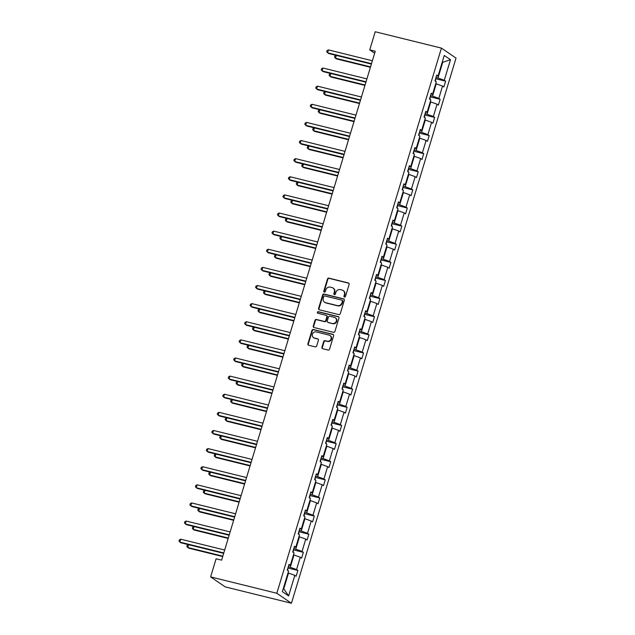 <?xml version="1.0" encoding="UTF-8"?>
<svg xmlns="http://www.w3.org/2000/svg" width="635" height="635" viewBox="0 0 635 635"><rect width="100%" height="100%" fill="white"/><g stroke="black" fill="none" stroke-linecap="round" stroke-linejoin="round"><path stroke-width="0.95" d="M344.472 297.093A0.841 0.77 -55.6 0 0 345.472 296.481L349.131 284.369A1.199 1.103 -55.6 0 0 348.393 282.956L328.89 278.138A1.199 1.103 -55.6 0 0 327.462 279.011L323.802 291.124A0.841 0.77 -55.6 0 0 324.326 292.116A0.841 0.77 -55.6 0 0 325.318 291.505L325.795 289.933A3.842 3.54 -55.6 0 1 330.367 287.139L331.986 287.544A3.842 3.54 -55.6 0 1 334.351 292.052L333.883 293.616A0.841 0.77 -55.6 0 0 334.399 294.6A0.841 0.77 -55.6 0 0 335.399 293.989L335.867 292.425A3.842 3.54 -55.6 0 1 340.439 289.631L342.059 290.036A3.842 3.54 -55.6 0 1 344.424 294.537L343.956 296.108A0.841 0.77 -55.6 0 0 344.472 297.093M321.921 347.297A1.199 1.103 -55.6 0 0 322.659 348.71L328.128 350.06A1.199 1.103 -55.6 0 0 329.557 349.186L333.621 335.732A1.199 1.103 -55.6 0 0 332.883 334.327L313.38 329.509A1.199 1.103 -55.6 0 0 311.952 330.383L307.896 343.837A1.199 1.103 -55.6 0 0 308.634 345.242L315.238 346.877A1.199 1.103 -55.6 0 0 316.667 346.004L318.405 340.241A1.199 1.103 -55.6 0 0 317.667 338.836L314.388 338.026A3.215 2.961 -55.6 0 1 312.603 333.764A3.215 2.961 -55.6 0 1 316.23 331.922L329.065 335.097A3.215 2.961 -55.6 0 1 330.851 339.36A3.215 2.961 -55.6 0 1 327.223 341.201L325.088 340.67A1.199 1.103 -55.6 0 0 323.659 341.543L321.921 347.297L322.318 347.567A1.199 1.103 -55.6 0 0 322.54 348.671M441.428 48.109L375.214 31.75L369.745 49.871L375.261 51.237L221.615 560.141L216.09 558.784L210.622 576.905L276.836 593.265L441.428 48.109L456.025 58.095L291.433 603.25L276.836 593.265M338.836 314.595A1.199 1.103 -55.6 0 0 340.265 313.73L344.329 300.268A1.199 1.103 -55.6 0 0 343.591 298.863L324.088 294.045A1.199 1.103 -55.6 0 0 322.659 294.918L318.595 308.372A1.199 1.103 -55.6 0 0 319.334 309.785L338.836 314.595M338.971 318L334.907 331.454A1.199 1.103 -55.6 0 1 333.486 332.327L313.984 327.509A1.199 1.103 -55.6 0 1 313.245 326.104L314.984 320.342A1.199 1.103 -55.6 0 1 316.413 319.476L324.318 321.429A1.199 1.103 -55.6 0 0 325.747 320.556L326.898 316.738A1.199 1.103 -55.6 0 0 326.16 315.325L317.929 313.293A0.841 0.77 -55.6 0 1 317.46 312.174A0.841 0.77 -55.6 0 1 318.413 311.698L338.233 316.595A1.199 1.103 -55.6 0 1 338.971 318M282.369 591.653L288.576 571.087L287.258 570.182L289.012 564.38L290.33 565.285L294.053 552.966L292.727 552.061L294.481 546.259L295.807 547.164L299.522 534.845L298.196 533.94L299.95 528.137L301.276 529.042L304.99 516.723L303.673 515.818L305.427 510.016L306.745 510.921L310.467 498.602L309.142 497.697L310.896 491.895L312.214 492.8L315.936 480.481L314.611 479.576L316.365 473.773L317.69 474.678L321.405 462.359L320.088 461.454L321.842 455.652L323.159 456.557L326.874 444.238L325.557 443.333L327.311 437.531L328.628 438.436L332.351 426.117L331.026 425.212L332.78 419.41L334.105 420.314L337.82 407.995L336.494 407.091L338.249 401.288L339.574 402.193L343.289 389.874L341.971 388.969L343.726 383.167L345.043 384.064L348.766 371.753L347.44 370.848L349.194 365.046L350.512 365.943L354.235 353.631L352.909 352.727L354.663 346.924L355.989 347.821L359.704 335.51L358.386 334.605L360.14 328.803L361.458 329.7L365.173 317.389L363.855 316.484L365.609 310.682L366.927 311.579L370.649 299.268L369.324 298.363L371.078 292.56L372.404 293.457L376.118 281.146L374.793 280.241L376.547 274.431L377.873 275.336L381.587 263.025L380.27 262.12L382.024 256.31L383.342 257.215L387.056 244.904L385.739 243.999L387.493 238.188L388.81 239.093L392.533 226.782L391.208 225.877L392.962 220.067L394.287 220.972L398.002 208.661L396.684 207.756L398.431 201.946L399.756 202.851L403.471 190.54L402.153 189.635L403.908 183.825L405.225 184.729L408.948 172.418L407.622 171.513L409.377 165.703L410.702 166.608L414.417 154.297L413.091 153.392L414.845 147.582L416.171 148.487L419.886 136.176L418.568 135.271L420.322 129.461L421.64 130.365L425.355 118.054L424.037 117.15L425.791 111.339L427.109 112.244L430.832 99.933L429.506 99.028L431.26 93.218L432.586 94.123L436.301 81.812L434.983 80.907L436.729 75.097L438.055 76.002L444.262 55.443L450.493 59.706L444.286 80.272L445.611 81.177L443.857 86.979L442.531 86.074L438.817 98.393L440.134 99.298L438.38 105.1L437.063 104.196L433.348 116.515L434.665 117.419L432.911 123.222L431.594 122.317L427.871 134.636L429.197 135.541L427.442 141.343L426.117 140.438L422.402 152.757L423.728 153.662L421.973 159.464L420.648 158.559L416.933 170.879L418.251 171.783L416.497 177.586L415.179 176.681L411.456 189L412.782 189.905L411.028 195.707L409.71 194.802L405.987 207.121L407.313 208.026L405.559 213.828L404.233 212.923L400.518 225.242L401.836 226.147L400.082 231.95L398.764 231.053L395.049 243.364L396.367 244.269L394.613 250.071L393.295 249.174L389.572 261.485L390.898 262.39L389.144 268.192L387.818 267.295L384.104 279.606L385.429 280.511L383.675 286.314L382.349 285.417L378.635 297.728L379.952 298.633L378.198 304.435L376.88 303.538L373.158 315.849L374.483 316.754L372.729 322.556L371.411 321.659L367.689 333.97L369.014 334.875L367.26 340.685L365.935 339.781L362.22 352.092L363.537 352.997L361.783 358.807L360.466 357.902L356.751 370.213L358.069 371.118L356.314 376.928L354.997 376.023L351.274 388.334L352.6 389.239L350.845 395.049L349.52 394.144L345.805 406.456L347.131 407.36L345.376 413.171L344.051 412.266L340.336 424.577L341.654 425.482L339.9 431.292L338.582 430.387L334.867 442.698L336.185 443.603L334.431 449.413L333.113 448.508L329.39 460.819L330.716 461.724L328.962 467.535L327.636 466.63L323.921 478.941L325.239 479.846L323.493 485.656L322.167 484.751L318.452 497.062L319.77 497.967L318.016 503.777L316.698 502.872L312.976 515.183L314.301 516.088L312.547 521.899L311.221 520.994L307.507 533.305L308.832 534.21L307.078 540.02L305.752 539.115L302.038 551.426L303.355 552.331L301.601 558.141L300.284 557.236L296.569 569.547L297.886 570.452L296.132 576.262L294.815 575.358L288.608 595.916L282.369 591.653M293.489 554.831L293.989 554.958L290.274 567.269L288.29 566.777M290.274 567.269L296.569 569.547M293.989 554.958L300.284 557.236M288.742 565.277L290.33 565.285M298.958 536.71L299.458 536.837L295.743 549.148L293.759 548.656M295.743 549.148L302.038 551.426M299.458 536.837L305.752 539.115M294.211 547.156L295.807 547.164M304.427 518.589L304.935 518.716L301.212 531.027L299.228 530.535M301.212 531.027L307.507 533.305M304.935 518.716L311.221 520.994M299.68 529.034L301.276 529.042M309.904 500.467L310.404 500.594L306.689 512.905L304.697 512.413M306.689 512.905L312.976 515.183M310.404 500.594L316.698 502.872M305.157 510.913L306.745 510.921M315.373 482.346L315.873 482.473L312.158 494.784L310.174 494.292M312.158 494.784L318.452 497.062M315.873 482.473L322.167 484.751M310.626 492.792L312.214 492.8M320.842 464.225L321.35 464.352L317.627 476.663L315.643 476.171M317.627 476.663L323.921 478.941M321.35 464.352L327.636 466.63M316.095 474.67L317.69 474.678M326.319 446.103L326.819 446.23L323.104 458.541L321.112 458.049M323.104 458.541L329.39 460.819M326.819 446.23L333.113 448.508M321.564 456.549L323.159 456.557M331.787 427.982L332.288 428.109L328.573 440.42L326.588 439.928M328.573 440.42L334.867 442.698M332.288 428.109L338.582 430.387M327.041 438.428L328.628 438.436M337.256 409.861L337.756 409.98L334.042 422.299L332.057 421.807M334.042 422.299L340.336 424.577M337.756 409.98L344.051 412.266M332.51 420.306L334.105 420.314M342.725 391.739L343.233 391.858L339.511 404.177L337.526 403.685M339.511 404.177L345.805 406.456M343.233 391.858L349.52 394.144M337.979 402.185L339.574 402.193M348.202 373.618L348.702 373.737L344.988 386.056L342.995 385.564M344.988 386.056L351.274 388.334M348.702 373.737L354.997 376.023M343.448 384.064L345.043 384.064M353.671 355.497L354.171 355.616L350.456 367.935L348.472 367.443M350.456 367.935L356.751 370.213M354.171 355.616L360.466 357.902M348.925 365.943L350.512 365.943M359.14 337.375L359.648 337.495L355.925 349.814L353.941 349.321M355.925 349.814L362.22 352.092M359.648 337.495L365.935 339.781M354.394 347.821L355.989 347.821M364.617 319.254L365.117 319.373L361.402 331.692L359.41 331.2M361.402 331.692L367.689 333.97M365.117 319.373L371.411 321.659M359.862 329.7L361.458 329.7M370.086 301.133L370.586 301.252L366.871 313.571L364.887 313.079M366.871 313.571L373.158 315.849M370.586 301.252L376.88 303.538M365.339 311.579L366.927 311.579M375.555 283.012L376.055 283.131L372.34 295.45L370.356 294.957M372.34 295.45L378.635 297.728M376.055 283.131L382.349 285.417M370.808 293.457L372.404 293.457M381.024 264.89L381.532 265.009L377.809 277.328L375.825 276.836M377.809 277.328L384.104 279.606M381.532 265.009L387.818 267.295M376.277 275.336L377.873 275.336M386.501 246.769L387.001 246.888L383.286 259.207L381.294 258.715M383.286 259.207L389.572 261.485M387.001 246.888L393.295 249.174M381.746 257.215L383.342 257.215M391.97 228.648L392.47 228.767L388.755 241.086L386.771 240.594M388.755 241.086L395.049 243.364M392.47 228.767L398.764 231.053M387.223 239.093L388.81 239.093M397.439 210.526L397.947 210.645L394.224 222.964L392.24 222.472M394.224 222.964L400.518 225.242M397.947 210.645L404.233 212.923M392.692 220.972L394.287 220.972M402.907 192.405L403.416 192.524L399.693 204.843L397.708 204.351M399.693 204.843L405.987 207.121M403.416 192.524L409.71 194.802M398.161 202.851L399.756 202.851M408.384 174.284L408.884 174.403L405.17 186.722L403.177 186.23M405.17 186.722L411.456 189M408.884 174.403L415.179 176.681M403.638 184.729L405.225 184.729M413.853 156.162L414.353 156.281L410.639 168.6L408.654 168.108M410.639 168.6L416.933 170.879M414.353 156.281L420.648 158.559M409.107 166.608L410.702 166.608M419.322 138.041L419.83 138.16L416.108 150.479L414.123 149.987M416.108 150.479L422.402 152.757M419.83 138.16L426.117 140.438M414.576 148.487L416.171 148.487M424.799 119.92L425.299 120.039L421.584 132.358L419.592 131.866M421.584 132.358L427.871 134.636M425.299 120.039L431.594 122.317M420.045 130.365L421.64 130.365M430.268 101.798L430.768 101.918L427.053 114.236L425.069 113.744M427.053 114.236L433.348 116.515M430.768 101.918L437.063 104.196M425.521 112.244L427.109 112.244M435.737 83.677L436.245 83.796L432.522 96.115L430.538 95.623M432.522 96.115L438.817 98.393M436.245 83.796L442.531 86.074M430.99 94.123L432.586 94.123M442.23 62.182L442.73 62.309L437.991 77.994L436.007 77.502M437.991 77.994L444.286 80.272M450.493 59.706L442.73 62.309L442.285 62M210.622 576.905L225.219 586.891L291.433 603.25M369.745 49.871L374.658 53.237M283.337 588.454L283.781 588.756L288.52 573.08L288.02 572.953M436.459 76.002L438.055 76.002M288.52 573.08L294.815 575.358M288.608 595.916L283.781 588.756M435.729 78.732L445.611 81.177M430.26 96.853L440.134 99.298M424.791 114.975L434.665 117.419M419.314 133.096L429.197 135.541M413.845 151.217L423.728 153.662M408.376 169.339L418.251 171.783M402.9 187.46L412.782 189.905M397.431 205.581L407.313 208.026M391.962 223.703L401.836 226.147M386.493 241.824L396.367 244.269M381.016 259.945L390.898 262.39M375.547 278.066L385.429 280.511M370.078 296.188L379.952 298.633M364.601 314.309L374.483 316.754M359.132 332.43L369.014 334.875M353.663 350.552L363.537 352.997M348.194 368.673L358.069 371.118M342.717 386.794L352.6 389.239M337.248 404.916L347.131 407.36M331.78 423.037L341.654 425.482M326.311 441.158L336.185 443.603M320.834 459.28L330.716 461.724M315.365 477.401L325.239 479.846M309.896 495.522L319.77 497.967M304.419 513.644L314.301 516.088M298.95 531.765L308.832 534.21M293.481 549.886L303.355 552.331M288.012 568.007L297.886 570.452M344.456 297.085A0.841 0.77 -55.6 0 1 344.345 296.378L344.821 294.807A3.842 3.54 -55.6 0 0 343.527 290.782L343.13 290.512M333.058 288.02L333.454 288.29A3.842 3.54 -55.6 0 1 334.748 292.322L334.272 293.886A0.841 0.77 -55.6 0 0 334.383 294.6M348.901 283.266A1.199 1.103 -55.6 0 0 348.782 283.226L329.287 278.408A1.199 1.103 -55.6 0 0 327.858 279.281L324.199 291.394A0.841 0.77 -55.6 0 0 324.31 292.108M344.099 299.172A1.199 1.103 -55.6 0 0 343.979 299.133L324.485 294.315A1.199 1.103 -55.6 0 0 323.056 295.188L318.992 308.642A1.199 1.103 -55.6 0 0 319.214 309.745M342.432 301.149A0.841 0.77 -55.6 0 0 341.916 300.164L324.795 295.934A0.841 0.77 -55.6 0 0 323.794 296.545L323.302 298.204A3.842 3.54 -55.6 0 0 325.668 302.704L337.36 305.594A3.842 3.54 -55.6 0 0 341.932 302.808L342.432 301.149L342.829 301.419A0.841 0.77 -55.6 0 0 342.543 300.538L342.146 300.268M324.596 302.228L324.993 302.498A3.842 3.54 -55.6 0 0 326.057 302.974L325.668 302.704M342.829 301.419L342.328 303.078A3.842 3.54 -55.6 0 1 337.756 305.864L326.057 302.974M326.493 315.476L326.89 315.746A1.199 1.103 -55.6 0 1 327.295 317.008L326.144 320.826A1.199 1.103 -55.6 0 1 324.715 321.699L316.809 319.746A1.199 1.103 -55.6 0 0 315.381 320.611L313.642 326.374A1.199 1.103 -55.6 0 0 313.865 327.477M338.749 316.905A1.199 1.103 -55.6 0 0 338.63 316.865L318.802 311.968A0.841 0.77 -55.6 0 0 317.913 313.285M332.526 323.453A3.215 2.961 -55.6 0 0 335.256 317.754A3.215 2.961 -55.6 0 0 334.367 317.357L329.843 316.238A1.199 1.103 -55.6 0 0 328.414 317.111L327.263 320.929A1.199 1.103 -55.6 0 0 328.001 322.334L332.923 323.723A3.215 2.961 -55.6 0 0 335.653 318.024L335.256 317.754M327.668 322.191L328.065 322.461A1.199 1.103 -55.6 0 0 328.398 322.604L328.001 322.334M332.923 323.723L328.398 322.604M329.962 335.494L330.359 335.764A3.215 2.961 -55.6 0 1 327.62 341.471L325.477 340.939A1.199 1.103 -55.6 0 0 324.056 341.813L322.318 347.567M313.499 337.63L313.888 337.899A3.215 2.961 -55.6 0 0 314.785 338.296L314.388 338.026M318.183 339.146A1.199 1.103 -55.6 0 0 318.064 339.106L314.785 338.296M333.399 334.629A1.199 1.103 -55.6 0 0 333.272 334.597L313.777 329.779A1.199 1.103 -55.6 0 0 312.349 330.652L308.285 344.106A1.199 1.103 -55.6 0 0 308.507 345.202M435.459 81.232L435.689 78.565M336.312 55.404L335.463 58.214L336.447 58.888L370.419 67.278M336.201 55.372L334.939 56.023L334.581 57.19L335.463 58.214L370.538 66.873M371.507 63.667L327.573 52.808L328.446 49.911L372.38 60.762M371.388 64.072L328.557 53.483L326.692 51.792L327.049 50.625L328.446 49.911M429.99 99.354L430.212 96.687M330.835 73.525L329.986 76.335L330.978 77.01L364.942 85.4M330.732 73.493L329.462 74.144L329.113 75.311L329.986 76.335L365.069 84.995M424.513 117.475L424.744 114.808M325.366 91.646L324.517 94.456L325.501 95.131L359.474 103.521M325.263 91.615L323.993 92.265L323.644 93.432L324.517 94.456L359.593 103.116M366.038 81.788L322.104 70.929L322.977 68.032L366.911 78.883M365.911 82.193L323.088 71.612L321.223 69.913L321.572 68.747L322.977 68.032M360.561 99.909L316.627 89.051L317.508 86.154L361.442 97.004M360.442 100.314L317.611 89.733L315.754 88.035L316.103 86.868L317.508 86.154M419.044 135.596L419.275 132.929M319.897 109.768L319.048 112.578L320.032 113.252L354.005 121.642M319.794 109.744L318.524 110.387L318.175 111.554L319.048 112.578L354.124 121.237M355.092 118.031L311.158 107.172L312.031 104.275L355.973 115.125M354.973 118.435L312.142 107.855L310.285 106.156L310.634 104.989L312.031 104.275M413.575 153.718L413.806 151.051M314.42 127.889L313.579 130.699L314.563 131.374L348.528 139.763M314.317 127.865L313.047 128.508L312.698 129.675L313.579 130.699L348.655 139.359M349.623 136.152L305.689 125.301L306.562 122.396L350.496 133.247M349.504 136.557L306.673 125.976L304.808 124.277L305.165 123.111L306.562 122.396M408.099 171.839L408.329 169.172M308.951 146.01L308.102 148.82L309.094 149.495L343.059 157.885M308.848 145.986L307.578 146.629L307.229 147.796L308.102 148.82L343.178 157.48M344.154 154.273L300.212 143.423L301.093 140.518L345.027 151.368M344.027 154.678L301.204 144.097L299.339 142.399L299.688 141.232L301.093 140.518M402.63 189.96L402.86 187.293M303.482 164.132L302.633 166.941L303.617 167.616L337.59 176.006M303.379 164.108L302.109 164.751L301.76 165.918L302.633 166.941L337.709 175.609M338.677 172.395L294.743 161.544L295.624 158.639L339.558 169.489M338.558 172.799L295.727 162.219L293.87 160.52L294.219 159.353L295.624 158.639M397.161 208.082L397.391 205.415M298.013 182.253L297.164 185.063L298.148 185.737L332.121 194.127M297.902 182.229L296.64 182.88L296.283 184.039L297.164 185.063L332.24 193.731M333.208 190.516L289.274 179.665L290.147 176.76L334.089 187.611M333.089 190.921L290.258 180.34L288.401 178.641L288.75 177.475L290.147 176.76M391.692 226.203L391.914 223.536M292.537 200.374L291.695 203.184L292.679 203.859L326.644 212.249M292.433 200.35L291.163 201.001L290.814 202.16L291.695 203.184L326.771 211.852M327.739 208.637L283.805 197.787L284.678 194.881L328.612 205.732M327.612 209.042L284.79 198.461L282.924 196.763L283.273 195.596L284.678 194.881M386.215 244.324L386.445 241.657M287.068 218.496L286.218 221.305L287.203 221.98L321.175 230.37M286.964 218.472L285.694 219.123L285.345 220.281L286.218 221.305L321.294 229.973M322.262 226.758L278.328 215.908L279.209 213.003L323.144 223.853M322.143 227.163L279.321 216.583L277.455 214.884L277.805 213.717L279.209 213.003M380.746 262.445L380.976 259.778M281.599 236.617L280.749 239.427L281.734 240.101L315.706 248.491M281.495 236.593L280.226 237.244L279.876 238.403L280.749 239.427L315.825 248.094M316.794 244.88L272.859 234.029L273.733 231.124L317.675 241.975M316.674 245.285L273.844 234.704L271.986 233.005L272.336 231.838L273.733 231.124M375.277 280.567L375.507 277.9M276.13 254.738L275.28 257.548L276.265 258.223L310.237 266.613M276.019 254.714L274.757 255.365L274.399 256.524L275.28 257.548L310.356 266.216M311.325 263.001L267.391 252.151L268.264 249.245L312.198 260.096M311.206 263.406L268.375 252.825L266.51 251.127L266.867 249.96L268.264 249.245M369.8 298.688L370.03 296.021M270.653 272.859L269.804 275.669L270.796 276.344L304.76 284.734M270.55 272.836L269.28 273.487L268.93 274.645L269.804 275.669L304.887 284.337M305.856 281.122L261.914 270.272L262.795 267.367L306.729 278.217M305.729 281.527L262.906 270.947L261.041 269.248L261.39 268.081L262.795 267.367M364.331 316.817L364.561 314.142M265.184 290.981L264.335 293.791L265.319 294.465L299.291 302.855M265.081 290.957L263.811 291.608L263.462 292.767L264.335 293.791L299.41 302.458M300.379 299.244L256.445 288.393L257.326 285.488L301.26 296.339M300.26 299.649L257.429 289.068L255.572 287.369L255.921 286.202L257.326 285.488M358.862 334.939L359.092 332.264M259.715 309.102L258.866 311.912L259.85 312.587L293.822 320.977M259.604 309.078L258.342 309.729L257.985 310.888L258.866 311.912L293.941 320.58M294.91 317.365L250.976 306.514L251.849 303.609L295.791 314.46M294.791 317.77L251.96 307.189L250.103 305.491L250.452 304.324L251.849 303.609M353.393 353.06L353.616 350.385M254.238 327.223L253.397 330.033L254.381 330.708L288.346 339.098M254.135 327.2L252.865 327.851L252.516 329.009L253.397 330.033L288.473 338.701M289.441 335.486L245.507 324.636L246.38 321.731L290.314 332.581M289.322 335.891L246.491 325.31L244.626 323.612L244.975 322.445L246.38 321.731M347.916 371.181L348.147 368.506M248.769 345.345L247.92 348.155L248.912 348.829L282.877 357.219M248.666 345.321L247.396 345.972L247.047 347.131L247.92 348.155L282.996 356.822M283.972 353.608L240.03 342.757L240.911 339.852L284.845 350.703M283.845 354.012L241.022 343.432L239.157 341.733L239.506 340.566L240.911 339.852M342.448 389.303L342.678 386.628M243.3 363.466L242.451 366.276L243.435 366.951L277.408 375.341M243.197 363.442L241.927 364.093L241.578 365.252L242.451 366.276L277.527 374.944M278.495 371.729L234.561 360.878L235.434 357.973L279.376 368.824M278.376 372.134L235.545 361.553L233.688 359.854L234.037 358.688L235.434 357.973M336.979 407.424L337.209 404.749M237.831 381.587L236.982 384.397L237.966 385.072L271.939 393.462M237.72 381.564L236.458 382.214L236.101 383.373L236.982 384.397L272.058 393.065M273.026 389.85L229.092 379L229.965 376.095L273.899 386.945M272.907 390.255L230.076 379.674L228.211 377.976L228.568 376.809L229.965 376.095M331.502 425.545L331.732 422.87M232.354 399.709L231.505 402.519L232.497 403.193L266.462 411.583M232.251 399.685L230.981 400.336L230.632 401.495L231.505 402.519L266.589 411.186M267.557 407.972L223.615 397.121L224.496 394.216L268.43 405.066M267.43 408.376L224.607 397.796L222.742 396.097L223.091 394.93L224.496 394.216M326.033 443.667L326.263 440.992M226.885 417.83L226.036 420.64L227.02 421.315L260.993 429.704M226.782 417.806L225.512 418.457L225.163 419.616L226.036 420.64L261.112 429.308M262.08 426.093L218.146 415.242L219.027 412.337L262.961 423.188M261.961 426.498L219.131 415.917L217.273 414.218L217.622 413.052L219.027 412.337M320.564 461.788L320.794 459.113M221.417 435.951L220.567 438.761L221.552 439.436L255.524 447.826M221.305 435.928L220.043 436.578L219.694 437.737L220.567 438.761L255.643 447.429M256.611 444.214L212.677 433.364L213.55 430.459L257.492 441.309M256.492 444.619L213.662 434.038L211.804 432.34L212.153 431.173L213.55 430.459M315.095 479.909L315.317 477.234M215.94 454.073L215.098 456.882L216.083 457.557L250.047 465.947M215.837 454.049L214.566 454.7L214.217 455.859L215.098 456.882L250.174 465.55M251.142 462.336L207.208 451.485L208.082 448.58L252.016 459.43M251.023 462.74L208.193 452.16L206.327 450.461L206.677 449.294L208.082 448.58M309.618 498.031L309.848 495.356M210.471 472.194L209.621 475.004L210.614 475.678L244.578 484.068M210.368 472.17L209.098 472.821L208.748 473.98L209.621 475.004L244.697 483.672M245.674 480.457L201.732 469.606L202.613 466.701L246.547 477.552M245.547 480.862L202.724 470.281L200.858 468.582L201.208 467.416L202.613 466.701M304.149 516.152L304.379 513.477M205.002 490.315L204.152 493.125L205.137 493.8L239.109 502.19M204.899 490.291L203.629 490.942L203.279 492.101L204.152 493.125L239.228 501.793M240.197 498.578L196.263 487.728L197.144 484.822L241.078 495.673M240.078 498.983L197.247 488.402L195.389 486.704L195.739 485.537L197.144 484.822M298.68 534.273L298.91 531.598M199.533 508.437L198.684 511.246L199.668 511.921L233.64 520.311M199.422 508.413L198.16 509.064L197.802 510.222L198.684 511.246L233.759 519.914M234.728 516.699L190.794 505.849L191.667 502.944L235.601 513.794M234.609 517.104L191.778 506.524L189.913 504.825L190.27 503.658L191.667 502.944M293.203 552.394L293.433 549.719M194.056 526.558L193.207 529.368L194.199 530.042L228.163 538.432M193.953 526.534L192.683 527.185L192.334 528.344L193.207 529.368L228.29 538.035M229.259 534.821L185.317 523.97L186.198 521.065L230.132 531.916M229.132 535.226L186.309 524.645L184.444 522.946L184.793 521.779L186.198 521.065M287.734 570.516L287.965 567.841M188.587 544.679L187.738 547.489L188.722 548.164L222.694 556.554M188.484 544.655L187.214 545.306L186.865 546.465L187.738 547.489L222.814 556.157M223.782 552.942L179.848 542.092L180.729 539.186L224.663 550.037M223.663 553.347L180.832 542.766L178.975 541.068L179.324 539.909L180.729 539.186M344.821 294.807L344.424 294.537M334.748 292.322L334.351 292.052M324.199 291.394L323.802 291.124M327.858 279.281L327.462 279.011M329.287 278.408L328.89 278.138M318.992 308.642L318.595 308.372M323.056 295.188L322.659 294.918M324.485 294.315L324.088 294.045M337.756 305.864L337.36 305.594M342.328 303.078L341.932 302.808M313.642 326.374L313.245 326.104M315.381 320.611L314.984 320.342M316.809 319.746L316.413 319.476M324.715 321.699L324.318 321.429M326.144 320.826L325.747 320.556M327.295 317.008L326.898 316.738M338.63 316.865L338.233 316.595M324.056 341.813L323.659 341.543M327.62 341.471L327.223 341.201M318.064 339.106L317.667 338.836M312.349 330.652L311.952 330.383M313.777 329.779L313.38 329.509"/></g></svg>
